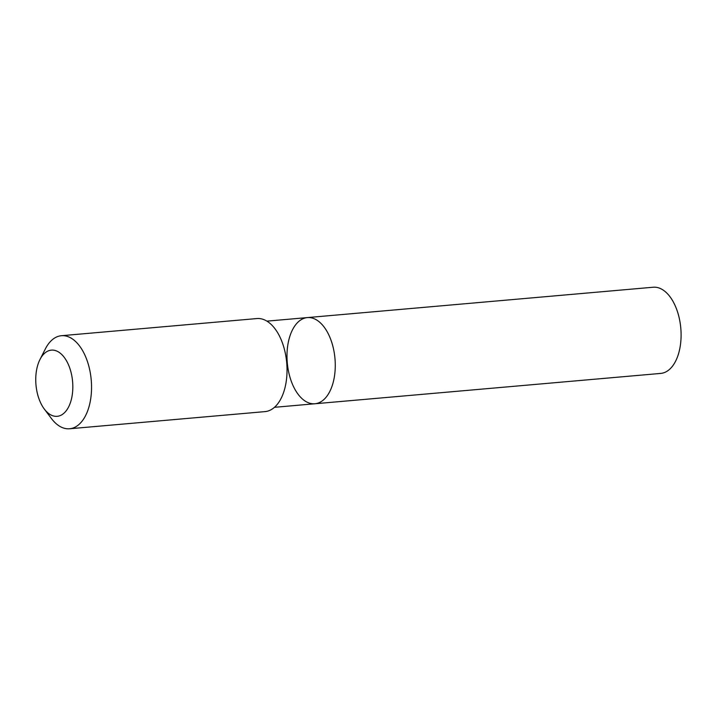 <?xml version="1.0" encoding="UTF-8"?>
<svg xmlns="http://www.w3.org/2000/svg" width="716" height="716" viewBox="0 0 716 716"><rect width="100%" height="100%" fill="white"/><g stroke="black" fill="none" stroke-linecap="round" stroke-linejoin="round"><path stroke-width="1.07" d="M327.31 331.982A43.246 23.932 85 0 1 334.274 377.368A43.246 23.932 85 0 1 314.915 403.761A43.246 23.932 85 0 1 287.286 362.77A43.246 23.932 85 0 1 307.352 317.591A43.246 23.932 85 0 1 327.31 331.982A43.246 23.932 85 0 1 334.274 377.368A43.246 23.932 85 0 1 314.915 403.761L660.743 373.412A43.255 23.932 -95 0 0 680.102 347.009A43.255 23.932 -95 0 0 673.138 301.624A43.255 23.932 -95 0 0 653.18 287.232L307.352 317.591A43.246 23.932 85 0 1 327.31 331.982M44.294 409.024L51.427 418.52A46.701 25.848 -95 0 0 69.559 428.768L265.054 411.611A46.701 25.848 -95 0 0 286.713 362.824A46.701 25.848 -95 0 0 256.883 318.557L61.397 335.715A46.701 25.848 -95 0 0 45.323 348.969L39.953 359.557A33.222 18.383 -95 0 0 41.868 405.265A33.222 18.383 -95 0 0 44.294 409.024A33.222 18.383 -95 0 0 69.506 405.005A33.222 18.383 -95 0 0 65.478 359.128A33.222 18.383 -95 0 0 39.953 359.557M69.559 428.768A46.701 25.848 -95 0 0 91.227 379.981A46.701 25.848 -95 0 0 61.397 335.715M274.47 407.315L314.915 403.761M266.907 321.144L307.352 317.591"/></g></svg>
